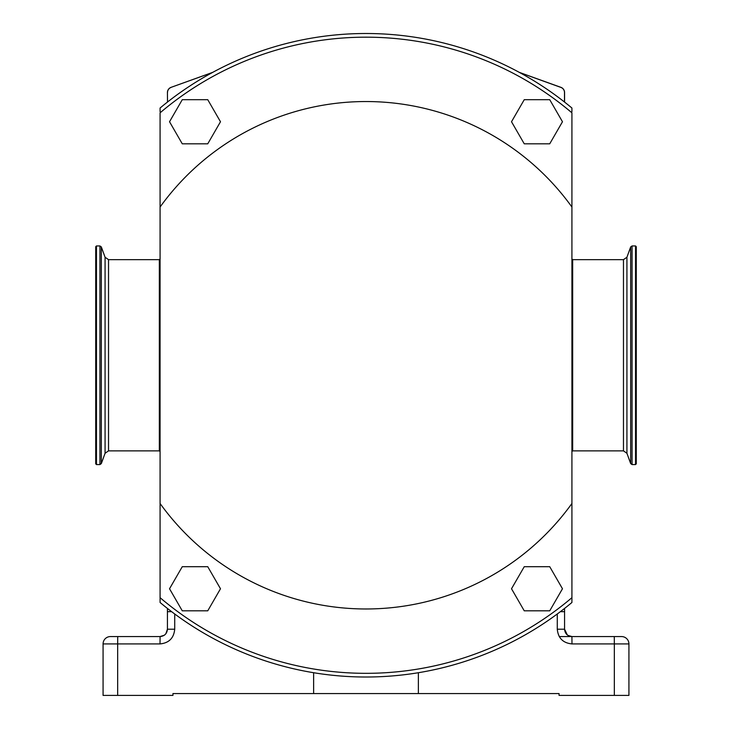 <?xml version="1.0" encoding="UTF-8"?>
<svg xmlns="http://www.w3.org/2000/svg" width="732" height="732" viewBox="0 0 732 732"><rect width="100%" height="100%" fill="white"/><g stroke="black" fill="none" stroke-linecap="round" stroke-linejoin="round"><path stroke-width="1.1" d="M628.925 680.87L628.925 687.87L628.925 680.87M628.925 690.239L628.925 689.215L628.925 690.239M614.34 636.566L621.569 636.566A7.357 7.357 0 0 1 628.925 643.922L628.925 695.4L559.056 695.4L559.056 693.561L172.944 693.561L172.944 695.4L117.66 695.4L117.66 643.922L160.015 643.922C168.946 643.044 173.85 638.139 174.719 629.209L174.719 613.983M557.281 613.983L557.281 629.209C558.15 638.139 563.054 643.044 571.985 643.922L614.34 643.922L614.34 695.4M621.569 636.566L559.248 636.566L614.276 636.566L571.921 636.566L567.895 635.358M567.309 634.937L564.573 629.209C565.003 633.674 567.456 636.126 571.921 636.566L571.985 643.922M564.573 608.429L564.573 629.209L564.573 608.429L564.573 611.668L560.373 611.668M564.573 102.087L564.573 92.534L564.573 102.087M167.427 608.429L167.427 629.209L167.427 611.668L171.627 611.668M167.5 102.032L167.427 92.534A5.517 5.517 0 0 1 171.078 87.346L212.536 72.459M519.464 72.459L560.904 87.41A5.444 5.444 0 0 1 564.5 92.534L564.5 102.032M167.5 92.534A5.444 5.444 0 0 1 171.096 87.41M212.673 72.376L171.078 87.346A5.517 5.517 0 0 0 168.433 89.368M560.904 87.41L519.327 72.376L560.922 87.346A5.517 5.517 0 0 1 564.573 92.534L564.5 92.534M160.079 598.813L160.079 597.678A318.081 318.081 0 0 0 571.921 597.678L571.921 598.813M571.921 503.488L571.921 602.491A321.76 321.76 0 0 1 160.079 602.491L160.079 503.488A253.73 253.73 0 0 0 571.921 503.488L571.921 112.829A318.081 318.081 0 0 0 160.079 112.829L160.079 503.488M160.079 111.703L160.079 108.025A321.76 321.76 0 0 1 571.921 108.025L571.921 111.703M160.079 112.829A318.081 318.081 0 0 1 571.921 112.829M571.921 207.028A253.73 253.73 0 0 0 160.079 207.028M571.921 597.678A318.081 318.081 0 0 1 160.079 597.678M549.732 566.696L524.249 566.696L511.512 588.757L524.249 610.827L549.732 610.827L562.469 588.757L549.732 566.696M207.751 566.696L182.268 566.696L169.531 588.757L182.268 610.827L207.751 610.827L220.488 588.757L207.751 566.696M549.732 99.689L524.249 99.689L511.512 121.75L524.249 143.82L549.732 143.82L562.469 121.75L549.732 99.689M207.751 99.689L182.268 99.689L169.531 121.75L182.268 143.82L207.751 143.82L220.488 121.75L207.751 99.689M95.727 463.832L95.727 246.684L96.459 245.952L96.459 464.564L95.727 463.832M635.541 464.564L635.541 245.952L636.273 246.684L636.273 463.832L635.541 464.564L632.064 464.564L632.064 245.952L630.682 246.922L630.682 463.594L626.931 453.282L626.931 257.234L623.472 259.65L623.472 450.866L572.662 450.866L572.662 259.65L571.921 258.918M636.273 257.454L636.273 453.062M164.343 635.202L160.079 636.566C164.544 636.126 166.997 633.674 167.427 629.209L165.862 633.756L164.627 634.992M117.724 636.566L160.079 636.566L117.724 636.566L117.66 643.922L103.075 643.922A7.357 7.357 0 0 1 110.431 636.566L120.835 636.566M117.66 695.4L103.075 695.4L103.075 643.922M110.431 636.566L120.085 636.566M103.075 680.87L103.075 686.204L103.075 680.87M103.075 690.239L103.075 689.215L103.075 690.239M103.075 686.872L103.075 690.743M418.365 672.726L418.365 693.561M313.635 672.726L313.635 693.561M557.281 629.209L564.573 629.209M614.276 636.566L614.34 643.922L628.925 643.922M167.427 629.209L174.719 629.209M564.573 92.534A5.517 5.517 0 0 0 560.922 87.346A5.517 5.517 0 0 1 563.567 89.368M160.079 258.918L159.338 259.65L159.338 450.866L160.079 451.598M108.528 450.866L108.528 259.65L105.069 257.234L105.069 453.282L108.528 450.866L159.338 450.866M105.069 453.282L101.318 463.594L101.318 246.922L105.069 257.234M101.318 246.922L99.936 245.952L99.936 464.564L96.459 464.564M160.015 643.922L160.079 636.566M628.925 686.204L628.925 681.693L628.925 686.204M159.338 259.65L108.528 259.65M101.318 463.594L99.936 464.564M99.936 245.952L96.459 245.952M572.662 450.866L571.921 451.598M623.472 259.65L572.662 259.65M623.472 450.866L626.931 453.282M626.931 257.234L630.682 246.922M632.064 464.564L630.682 463.594M635.541 245.952L632.064 245.952M103.075 690.761L103.075 691.246M103.075 686.204L103.075 681.465"/></g></svg>
